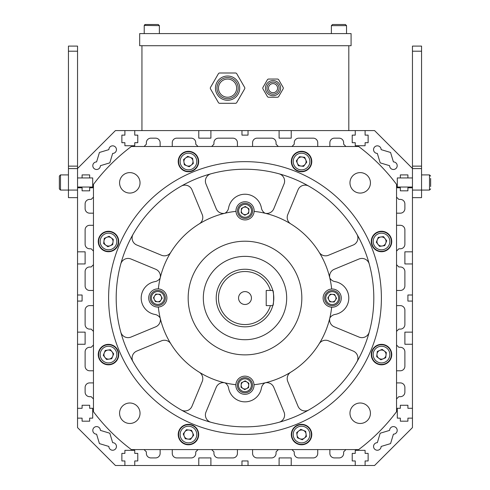 <?xml version="1.0" encoding="UTF-8"?>
<svg xmlns="http://www.w3.org/2000/svg" width="490" height="490" viewBox="0 0 490 490"><rect width="100%" height="100%" fill="white"/><g stroke="black" fill="none" stroke-linecap="round" stroke-linejoin="round"><path stroke-width="0.73" d="M331.657 307.187A9.096 9.096 0 0 0 341.291 298.116A9.096 9.096 0 0 0 331.675 289.033A87.14 87.14 0 0 0 254.145 211.386A9.096 9.096 0 0 0 245.08 201.751A9.096 9.096 0 0 0 235.99 211.368A87.14 87.14 0 0 0 158.344 288.892A9.096 9.096 0 0 0 148.709 297.963A9.096 9.096 0 0 0 158.325 307.046A87.14 87.14 0 0 0 235.855 384.699A9.096 9.096 0 0 0 244.92 394.334A9.096 9.096 0 0 0 254.01 384.711A87.14 87.14 0 0 0 331.657 307.187A9.096 9.096 0 0 1 323.235 296.597A9.096 9.096 0 0 1 331.675 289.033M319.131 343.839A7.577 7.577 0 0 1 328.478 340.82L353.229 351.073A7.577 7.577 0 0 1 356.916 361.828A128.815 128.815 0 0 0 369.24 332.073A7.577 7.577 0 0 1 359.029 337.071L334.278 326.818A7.577 7.577 0 0 1 329.807 318.077A7.577 7.577 0 0 1 335.025 314.457A16.672 16.672 0 0 0 335.025 281.621A7.577 7.577 0 0 1 329.807 278.008A7.577 7.577 0 0 1 334.278 269.261L359.029 259.008A7.577 7.577 0 0 1 369.24 264.006A128.815 128.815 0 0 0 356.916 234.257A7.577 7.577 0 0 1 353.229 245.006L328.478 255.259A7.577 7.577 0 0 1 319.131 252.246M290.797 372.173A7.577 7.577 0 0 0 287.777 381.52L298.03 406.271A7.577 7.577 0 0 0 308.786 409.952A128.815 128.815 0 0 1 279.031 422.276A7.577 7.577 0 0 0 284.029 412.072L273.781 387.321A7.577 7.577 0 0 0 265.035 382.843A7.577 7.577 0 0 0 261.421 388.062A16.672 16.672 0 0 1 228.579 388.062A7.577 7.577 0 0 0 224.965 382.843A7.577 7.577 0 0 0 216.219 387.321L205.971 412.072A7.577 7.577 0 0 0 210.97 422.276A128.815 128.815 0 0 1 181.214 409.952A7.577 7.577 0 0 0 191.97 406.271L202.223 381.52A7.577 7.577 0 0 0 199.203 372.173M290.797 223.906A7.577 7.577 0 0 1 287.777 214.559L298.03 189.814A7.577 7.577 0 0 1 308.786 186.127A128.815 128.815 0 0 0 279.031 173.803A7.577 7.577 0 0 1 284.029 184.013L273.781 208.764A7.577 7.577 0 0 1 265.035 213.236A7.577 7.577 0 0 1 261.421 208.017A16.672 16.672 0 0 0 228.579 208.017A7.577 7.577 0 0 1 224.965 213.236A7.577 7.577 0 0 1 216.219 208.764L205.971 184.013A7.577 7.577 0 0 1 210.97 173.803A128.815 128.815 0 0 0 181.214 186.127A7.577 7.577 0 0 1 191.97 189.814L202.223 214.559A7.577 7.577 0 0 1 199.203 223.906M170.869 252.246A7.577 7.577 0 0 1 161.522 255.259L136.771 245.006A7.577 7.577 0 0 1 133.084 234.257A128.815 128.815 0 0 0 120.761 264.006A7.577 7.577 0 0 1 130.971 259.008L155.722 269.261A7.577 7.577 0 0 1 160.193 278.008A7.577 7.577 0 0 1 154.975 281.621A16.672 16.672 0 0 0 154.975 314.457A7.577 7.577 0 0 1 160.193 318.077A7.577 7.577 0 0 1 155.722 326.818L130.971 337.071A7.577 7.577 0 0 1 120.761 332.073A128.815 128.815 0 0 0 133.084 361.828A7.577 7.577 0 0 1 136.771 351.073L161.522 340.82A7.577 7.577 0 0 1 170.869 343.839M254.145 211.386A9.096 9.096 0 0 1 245.061 219.936A9.096 9.096 0 0 1 235.99 211.368M235.855 384.699A9.096 9.096 0 0 1 244.939 376.149A9.096 9.096 0 0 1 254.01 384.711M158.344 288.892A9.096 9.096 0 0 1 166.894 297.975A9.096 9.096 0 0 1 158.325 307.046M223.25 350.546A56.828 56.828 0 0 0 301.344 290.625A56.828 56.828 0 0 0 210.406 252.956A56.828 56.828 0 0 0 223.25 350.546M270.413 305.619L266.217 305.619L266.217 290.466L270.413 290.466A26.521 26.521 0 0 0 229.59 276.458A26.521 26.521 0 0 0 229.59 319.621A26.521 26.521 0 0 0 270.413 305.619L272.777 305.619A28.794 28.794 0 0 0 272.82 305.472M272.93 305.037A28.794 28.794 0 0 0 272.777 290.466L270.413 290.466M272.777 305.619C273.886 306.091 273.886 290 272.777 290.466A28.794 28.794 0 0 0 228.45 274.48A28.794 28.794 0 0 0 228.45 321.605A28.794 28.794 0 0 0 272.777 305.619M245 304.48A6.444 6.444 0 0 0 250.58 294.821A6.444 6.444 0 0 0 239.42 294.821A6.444 6.444 0 0 0 245 304.48M245 339.717A41.675 41.675 0 0 0 281.095 277.205A41.675 41.675 0 0 0 208.905 277.205A41.675 41.675 0 0 0 245 339.717M358.662 146.498L131.338 146.498A189.434 189.434 0 0 0 93.455 184.381L93.455 411.698A189.434 189.434 0 0 0 131.338 449.587L358.662 449.587A189.434 189.434 0 0 0 396.545 411.698L396.545 184.381A189.434 189.434 0 0 0 358.662 146.498M291.317 161.529A10.229 10.229 0 0 0 306.66 170.391A10.229 10.229 0 0 0 306.66 152.672A10.229 10.229 0 0 0 291.317 161.529M181.22 168.762A10.229 10.229 0 0 0 198.334 164.181A10.229 10.229 0 0 0 185.808 151.649A10.229 10.229 0 0 0 181.22 168.762M108.492 251.725A10.229 10.229 0 0 0 117.349 236.382A10.229 10.229 0 0 0 99.629 236.382A10.229 10.229 0 0 0 108.492 251.725M115.726 361.816A10.229 10.229 0 0 0 111.138 344.703A10.229 10.229 0 0 0 98.606 357.235A10.229 10.229 0 0 0 115.726 361.816M198.683 434.55A10.229 10.229 0 0 0 183.34 425.694A10.229 10.229 0 0 0 183.34 443.413A10.229 10.229 0 0 0 198.683 434.55M308.78 427.317A10.229 10.229 0 0 0 291.666 431.904A10.229 10.229 0 0 0 304.192 444.43A10.229 10.229 0 0 0 308.78 427.317M374.274 234.263A10.229 10.229 0 0 0 378.862 251.376A10.229 10.229 0 0 0 391.394 238.851A10.229 10.229 0 0 0 374.274 234.263M381.508 344.354A10.229 10.229 0 0 0 372.651 359.703A10.229 10.229 0 0 0 390.371 359.703A10.229 10.229 0 0 0 381.508 344.354M129.801 193.072A10.229 10.229 0 0 0 138.664 177.729A10.229 10.229 0 0 0 120.944 177.729A10.229 10.229 0 0 0 129.801 193.072M140.036 413.235A10.229 10.229 0 0 0 124.687 404.379A10.229 10.229 0 0 0 124.687 422.098A10.229 10.229 0 0 0 140.036 413.235M349.964 182.844A10.229 10.229 0 0 0 365.313 191.706A10.229 10.229 0 0 0 365.313 173.987A10.229 10.229 0 0 0 349.964 182.844M360.199 403.007A10.229 10.229 0 0 0 351.336 418.35A10.229 10.229 0 0 0 369.056 418.35A10.229 10.229 0 0 0 360.199 403.007M245 161.651A136.392 136.392 0 0 0 108.609 298.043A136.392 136.392 0 0 0 245 434.434A136.392 136.392 0 0 0 381.392 298.043A136.392 136.392 0 0 0 245 161.651M245 169.228A128.815 128.815 0 0 0 133.445 362.447A128.815 128.815 0 0 0 356.555 362.447A128.815 128.815 0 0 0 245 169.228M112.706 356.285A4.545 4.545 0 0 1 104.909 357.388A4.545 4.545 0 0 1 107.849 350.087A4.545 4.545 0 0 1 112.706 356.285M106.526 359.458L103.292 355.324L105.252 350.454L110.452 349.713L113.686 353.847L111.726 358.717L106.526 359.458M98.735 355.967A9.849 9.849 0 0 1 112.167 345.45A9.849 9.849 0 0 1 114.562 362.343A9.849 9.849 0 0 1 98.735 355.967A9.849 9.849 0 0 1 112.167 345.45A9.849 9.849 0 0 1 114.562 362.343A9.849 9.849 0 0 1 98.735 355.967M192.637 432.768A4.545 4.545 0 0 1 187.909 439.065A4.545 4.545 0 0 1 184.822 431.819A4.545 4.545 0 0 1 192.637 432.768M190.512 439.383L185.3 438.746L183.242 433.92L186.396 429.724L191.608 430.355L193.666 435.187L190.512 439.383M182.537 442.427A9.849 9.849 0 0 1 184.595 425.491A9.849 9.849 0 0 1 198.236 435.739A9.849 9.849 0 0 1 182.537 442.427A9.849 9.849 0 0 1 184.595 425.491A9.849 9.849 0 0 1 198.236 435.739A9.849 9.849 0 0 1 182.537 442.427M303.243 430.336A4.545 4.545 0 0 1 304.345 438.134A4.545 4.545 0 0 1 297.044 435.187A4.545 4.545 0 0 1 303.243 430.336M306.415 436.51L302.281 439.751L297.412 437.791L296.677 432.59L300.805 429.356L305.68 431.316L306.415 436.51M302.93 444.308A9.849 9.849 0 0 1 292.408 430.875A9.849 9.849 0 0 1 309.3 428.481A9.849 9.849 0 0 1 302.93 444.308A9.849 9.849 0 0 1 292.408 430.875A9.849 9.849 0 0 1 309.3 428.481A9.849 9.849 0 0 1 302.93 444.308M379.732 350.405A4.545 4.545 0 0 1 386.022 355.134A4.545 4.545 0 0 1 378.776 358.221A4.545 4.545 0 0 1 379.732 350.405M386.341 352.531L385.71 357.743L380.877 359.795L376.681 356.64L377.312 351.434L382.145 349.376L386.341 352.531M389.385 360.505A9.849 9.849 0 0 1 372.449 358.447A9.849 9.849 0 0 1 382.696 344.807A9.849 9.849 0 0 1 389.385 360.505A9.849 9.849 0 0 1 372.449 358.447A9.849 9.849 0 0 1 382.696 344.807A9.849 9.849 0 0 1 389.385 360.505M377.294 239.8A4.545 4.545 0 0 1 385.091 238.691A4.545 4.545 0 0 1 382.151 245.998A4.545 4.545 0 0 1 377.294 239.8M383.474 236.627L386.708 240.762L384.748 245.631L379.548 246.366L376.314 242.232L378.274 237.362L383.474 236.627M391.265 240.112A9.849 9.849 0 0 1 377.833 250.635A9.849 9.849 0 0 1 375.438 233.742A9.849 9.849 0 0 1 391.265 240.112A9.849 9.849 0 0 1 377.833 250.635A9.849 9.849 0 0 1 375.438 233.742A9.849 9.849 0 0 1 391.265 240.112M297.363 163.311A4.545 4.545 0 0 1 302.091 157.021A4.545 4.545 0 0 1 305.178 164.26A4.545 4.545 0 0 1 297.363 163.311M299.488 156.702L304.7 157.333L306.758 162.166L303.604 166.361L298.392 165.73L296.334 160.898L299.488 156.702M307.463 153.658A9.849 9.849 0 0 1 305.405 170.594A9.849 9.849 0 0 1 291.764 160.34A9.849 9.849 0 0 1 307.463 153.658A9.849 9.849 0 0 1 305.405 170.594A9.849 9.849 0 0 1 291.764 160.34A9.849 9.849 0 0 1 307.463 153.658M186.757 165.749A4.545 4.545 0 0 1 185.655 157.952A4.545 4.545 0 0 1 192.956 160.892A4.545 4.545 0 0 1 186.757 165.749M183.585 159.569L187.719 156.335L192.588 158.294L193.323 163.489L189.195 166.729L184.32 164.769L183.585 159.569M187.07 151.778A9.849 9.849 0 0 1 197.593 165.21A9.849 9.849 0 0 1 180.7 167.605A9.849 9.849 0 0 1 187.07 151.778A9.849 9.849 0 0 1 197.593 165.21A9.849 9.849 0 0 1 180.7 167.605A9.849 9.849 0 0 1 187.07 151.778M110.268 245.68A4.545 4.545 0 0 1 103.978 240.945A4.545 4.545 0 0 1 111.224 237.864A4.545 4.545 0 0 1 110.268 245.68M103.66 243.555L104.29 238.342L109.123 236.284L113.319 239.439L112.688 244.651L107.855 246.709L103.66 243.555M100.615 235.58A9.849 9.849 0 0 1 117.551 237.638A9.849 9.849 0 0 1 107.304 251.278A9.849 9.849 0 0 1 100.615 235.58A9.849 9.849 0 0 1 117.551 237.638A9.849 9.849 0 0 1 107.304 251.278A9.849 9.849 0 0 1 100.615 235.58M328.821 299.831A3.791 3.791 0 0 0 335.374 300.174A3.791 3.791 0 0 0 332.398 294.331A3.791 3.791 0 0 0 328.821 299.831M329.813 301.779L327.828 297.883L330.211 294.214L334.578 294.441L336.569 298.343L334.186 302.012L329.813 301.779M324.631 297.718A7.577 7.577 0 0 1 336.324 291.758A7.577 7.577 0 0 1 335.638 304.866A7.577 7.577 0 0 1 324.631 297.718A7.577 7.577 0 0 1 336.324 291.758A7.577 7.577 0 0 1 335.638 304.866A7.577 7.577 0 0 1 324.631 297.718M246.789 214.216A3.791 3.791 0 0 0 247.132 207.668A3.791 3.791 0 0 0 241.288 210.645A3.791 3.791 0 0 0 246.789 214.216M248.742 213.224L244.841 215.214L241.172 212.832L241.399 208.458L245.3 206.474L248.969 208.856L248.742 213.224M244.675 218.411A7.577 7.577 0 0 1 238.716 206.719A7.577 7.577 0 0 1 251.823 207.405A7.577 7.577 0 0 1 244.675 218.411A7.577 7.577 0 0 1 238.716 206.719A7.577 7.577 0 0 1 251.823 207.405A7.577 7.577 0 0 1 244.675 218.411M161.179 296.248A3.791 3.791 0 0 0 154.626 295.905A3.791 3.791 0 0 0 157.602 301.754A3.791 3.791 0 0 0 161.179 296.248M160.187 294.3L162.172 298.202L159.789 301.871L155.422 301.638L153.431 297.742L155.814 294.074L160.187 294.3M165.369 298.367A7.577 7.577 0 0 1 153.676 304.327A7.577 7.577 0 0 1 154.362 291.219A7.577 7.577 0 0 1 165.369 298.367A7.577 7.577 0 0 1 153.676 304.327A7.577 7.577 0 0 1 154.362 291.219A7.577 7.577 0 0 1 165.369 298.367M243.212 381.863A3.791 3.791 0 0 0 242.869 388.417A3.791 3.791 0 0 0 248.712 385.44A3.791 3.791 0 0 0 243.212 381.863M241.258 382.855L245.159 380.871L248.828 383.254L248.602 387.621L244.7 389.605L241.031 387.229L241.258 382.855M245.325 377.674A7.577 7.577 0 0 1 251.284 389.366A7.577 7.577 0 0 1 238.177 388.68A7.577 7.577 0 0 1 245.325 377.674A7.577 7.577 0 0 1 251.284 389.366A7.577 7.577 0 0 1 238.177 388.68A7.577 7.577 0 0 1 245.325 377.674M124.901 465.5L134.75 465.5L134.75 460.955L137.782 460.955L137.782 453.379L134.75 453.379L134.75 450.347L124.901 450.347L124.901 453.379L121.869 453.379L121.869 460.955L124.901 460.955L124.901 465.5L115.426 465.5L77.543 427.611L77.543 418.142L82.087 418.142L82.087 421.173L89.664 421.173L89.664 418.142L92.696 418.142L92.696 408.293L89.664 408.293L89.664 405.261L82.087 405.261L82.087 408.293L77.543 408.293L77.543 344.262L85.119 344.262L85.119 332.14L77.543 332.14L77.543 301.074L82.087 301.074L82.087 295.011L77.543 295.011L77.543 263.945L85.119 263.945L85.119 251.817L77.543 251.817L77.543 46.097L68.447 46.097L68.447 51.211L77.543 51.211M77.543 197.642L68.447 197.642L68.447 51.211M412.458 197.642L421.553 197.642L421.553 46.097L412.458 46.097L412.458 168.468L374.574 130.585L355.25 130.585L355.25 135.13L352.218 135.13L352.218 142.706L355.25 142.706L355.25 145.738L365.099 145.738L365.099 142.706L368.131 142.706L368.131 135.13L365.099 135.13L365.099 130.585M412.458 177.944L412.458 187.793L407.913 187.793L407.913 190.824L400.336 190.824L400.336 187.793L397.304 187.793L397.304 177.944L400.336 177.944L400.336 174.912L407.913 174.912L407.913 177.944L412.458 177.944L412.458 168.468M430.643 178.446L430.643 186.531M59.357 188.926L59.357 176.045L59.357 178.697L59.357 176.045L60.491 174.912L60.491 190.065L59.357 188.926L60.491 190.065L77.543 190.065M59.357 186.274L59.357 182.488M278.724 79.815L283.098 87.392A1.513 1.513 0 0 1 283.098 88.904L278.724 96.487A1.513 1.513 0 0 1 277.414 97.24L268.661 97.24A1.513 1.513 0 0 1 267.35 96.487L262.977 88.904A1.513 1.513 0 0 1 262.977 87.392L267.35 79.815A1.513 1.513 0 0 1 268.661 79.055L277.414 79.055A1.513 1.513 0 0 1 278.724 79.815L283.098 87.392M277.414 97.24L268.661 97.24M283.098 88.904L278.724 96.487M268.661 79.055L277.414 79.055M262.977 87.392L267.35 79.815M267.35 96.487L262.977 88.904M268.489 88.151A4.545 4.545 0 0 1 275.307 84.213A4.545 4.545 0 0 1 275.307 92.089A4.545 4.545 0 0 1 268.489 88.151M265.457 88.151A7.577 7.577 0 0 1 273.034 80.574A7.577 7.577 0 0 1 280.611 88.151A7.577 7.577 0 0 1 273.034 95.728A7.577 7.577 0 0 1 265.457 88.151A7.577 7.577 0 0 1 273.034 80.574A7.577 7.577 0 0 1 280.611 88.151A7.577 7.577 0 0 1 273.034 95.728A7.577 7.577 0 0 1 265.457 88.151M396.545 197.127L398.817 199.399L400.336 199.399A4.545 4.545 0 0 1 404.881 203.944L404.881 208.63A4.545 4.545 0 0 1 400.336 213.175L396.545 213.175M396.545 251.064L398.817 248.791L400.336 248.791A4.545 4.545 0 0 0 404.881 244.241L404.881 229.847A4.545 4.545 0 0 0 400.336 225.302L396.545 225.302M396.545 264.698L398.817 266.977L400.336 266.977A4.545 4.545 0 0 1 404.881 271.521L404.881 285.915A4.545 4.545 0 0 1 400.336 290.466L396.545 290.466M396.545 305.619L400.336 305.619A4.545 4.545 0 0 1 404.881 310.164L404.881 324.564A4.545 4.545 0 0 1 400.336 329.109L398.817 329.109L396.545 331.381M396.545 345.021L398.817 347.294L400.336 347.294A4.545 4.545 0 0 1 404.881 351.838L404.881 366.238A4.545 4.545 0 0 1 400.336 370.783L396.545 370.783M396.545 398.958L398.817 396.686L400.336 396.686A4.545 4.545 0 0 0 404.881 392.141L404.881 387.455A4.545 4.545 0 0 0 400.336 382.904L396.545 382.904M345.916 449.587L343.643 451.86L343.643 453.379A4.545 4.545 0 0 1 339.098 457.923L334.413 457.923A4.545 4.545 0 0 1 329.868 453.379L329.868 449.587M291.979 449.587L294.251 451.86L294.251 453.379A4.545 4.545 0 0 0 298.802 457.923L313.196 457.923A4.545 4.545 0 0 0 317.74 453.379L317.74 449.587M278.338 449.587L276.066 451.86L276.066 453.379A4.545 4.545 0 0 1 271.521 457.923L257.121 457.923A4.545 4.545 0 0 1 252.577 453.379L252.577 449.587M237.423 449.587L237.423 453.379A4.545 4.545 0 0 1 232.879 457.923L218.479 457.923A4.545 4.545 0 0 1 213.934 453.379L213.934 451.86L211.662 449.587M198.021 449.587L195.749 451.86L195.749 453.379A4.545 4.545 0 0 1 191.198 457.923L176.804 457.923A4.545 4.545 0 0 1 172.26 453.379L172.26 449.587M144.085 449.587L146.357 451.86L146.357 453.379A4.545 4.545 0 0 0 150.902 457.923L155.587 457.923A4.545 4.545 0 0 0 160.132 453.379L160.132 449.587M93.455 398.958L91.183 396.686L89.664 396.686A4.545 4.545 0 0 1 85.119 392.141L85.119 387.455A4.545 4.545 0 0 1 89.664 382.904L93.455 382.904M93.455 345.021L91.183 347.294L89.664 347.294A4.545 4.545 0 0 0 85.119 351.838L85.119 366.238A4.545 4.545 0 0 0 89.664 370.783L93.455 370.783M93.455 331.381L91.183 329.109L89.664 329.109A4.545 4.545 0 0 1 85.119 324.564L85.119 310.164A4.545 4.545 0 0 1 89.664 305.619L93.455 305.619M93.455 290.466L89.664 290.466A4.545 4.545 0 0 1 85.119 285.915L85.119 271.521A4.545 4.545 0 0 1 89.664 266.977L91.183 266.977L93.455 264.698M93.455 251.064L91.183 248.791L89.664 248.791A4.545 4.545 0 0 1 85.119 244.241L85.119 229.847A4.545 4.545 0 0 1 89.664 225.302L93.455 225.302M93.455 197.127L91.183 199.399L89.664 199.399A4.545 4.545 0 0 0 85.119 203.944L85.119 208.63A4.545 4.545 0 0 0 89.664 213.175L93.455 213.175M144.085 146.498L146.357 144.219L146.357 142.706A4.545 4.545 0 0 1 150.902 138.162L155.587 138.162A4.545 4.545 0 0 1 160.132 142.706L160.132 146.498M198.021 146.498L195.749 144.219L195.749 142.706A4.545 4.545 0 0 0 191.198 138.162L176.804 138.162A4.545 4.545 0 0 0 172.26 142.706L172.26 146.498M237.423 146.498L237.423 142.706A4.545 4.545 0 0 0 232.879 138.162L218.479 138.162A4.545 4.545 0 0 0 213.934 142.706L213.934 144.219L211.662 146.498M278.338 146.498L276.066 144.219L276.066 142.706A4.545 4.545 0 0 0 271.521 138.162L257.121 138.162A4.545 4.545 0 0 0 252.577 142.706L252.577 146.498M291.979 146.498L294.251 144.219L294.251 142.706A4.545 4.545 0 0 1 298.802 138.162L313.196 138.162A4.545 4.545 0 0 1 317.74 142.706L317.74 146.498M345.916 146.498L343.643 144.219L343.643 142.706A4.545 4.545 0 0 0 339.098 138.162L334.413 138.162A4.545 4.545 0 0 0 329.868 142.706L329.868 146.498M134.75 465.5L210.902 465.5L210.902 457.923L198.781 457.923L198.781 465.5M210.902 465.5L241.968 465.5L241.968 460.955L248.032 460.955L248.032 465.5L279.098 465.5L279.098 457.923L291.219 457.923L291.219 465.5L355.25 465.5L355.25 460.955L352.218 460.955L352.218 453.379L355.25 453.379L355.25 450.347L365.099 450.347L365.099 453.379L368.131 453.379L368.131 460.955L365.099 460.955L365.099 465.5L374.574 465.5L412.458 427.611L412.458 408.293L407.913 408.293L407.913 405.261L400.336 405.261L400.336 408.293L397.304 408.293L397.304 418.142L400.336 418.142L400.336 421.173L407.913 421.173L407.913 418.142L412.458 418.142M412.458 408.293L412.458 332.14L404.881 332.14L404.881 344.262L412.458 344.262M412.458 332.14L412.458 301.074L407.913 301.074L407.913 295.011L412.458 295.011L412.458 263.945L404.881 263.945L404.881 251.817L412.458 251.817L412.458 187.793M248.032 130.585L248.032 135.13L241.968 135.13L241.968 130.585L279.098 130.585L279.098 138.162L291.219 138.162L291.219 130.585L355.25 130.585M210.902 130.585L210.902 138.162L198.781 138.162L198.781 130.585L241.968 130.585M77.543 168.468L115.426 130.585L124.901 130.585L124.901 135.13L121.869 135.13L121.869 142.706L124.901 142.706L124.901 145.738L134.75 145.738L134.75 142.706L137.782 142.706L137.782 135.13L134.75 135.13L134.75 130.585L198.781 130.585M77.543 187.793L82.087 187.793L82.087 190.824L89.664 190.824L89.664 187.793L92.696 187.793L92.696 177.944L89.664 177.944L89.664 174.912L82.087 174.912L82.087 177.944L77.543 177.944M112.663 442.666A3.791 3.791 0 0 1 116.449 446.457A3.791 3.791 0 0 1 112.663 450.243A3.791 3.791 0 0 1 108.872 446.457L99.433 443.609L96.585 434.171A3.791 3.791 0 0 1 92.8 430.379A3.791 3.791 0 0 1 96.585 426.594A3.791 3.791 0 0 1 100.377 430.379L109.815 433.227L112.663 442.666M389.624 430.379A3.791 3.791 0 0 1 393.415 426.594A3.791 3.791 0 0 1 397.2 430.379A3.791 3.791 0 0 1 393.415 434.171L390.567 443.609L381.128 446.457A3.791 3.791 0 0 1 377.337 450.243A3.791 3.791 0 0 1 373.552 446.457A3.791 3.791 0 0 1 377.337 442.666L380.185 433.227L389.624 430.379M377.337 153.419A3.791 3.791 0 0 1 373.552 149.628A3.791 3.791 0 0 1 377.337 145.836A3.791 3.791 0 0 1 381.128 149.628L390.567 152.47L393.415 161.914A3.791 3.791 0 0 1 397.2 165.7A3.791 3.791 0 0 1 393.415 169.491A3.791 3.791 0 0 1 389.624 165.7L380.185 162.858L377.337 153.419M100.377 165.7A3.791 3.791 0 0 1 96.585 169.491A3.791 3.791 0 0 1 92.8 165.7A3.791 3.791 0 0 1 96.585 161.914L99.433 152.47L108.872 149.628A3.791 3.791 0 0 1 112.663 145.836A3.791 3.791 0 0 1 116.449 149.628A3.791 3.791 0 0 1 112.663 153.419L109.815 162.858L100.377 165.7M236.762 73.751L244.632 87.392A1.513 1.513 0 0 1 244.632 88.904L236.762 102.545A1.513 1.513 0 0 1 235.445 103.304L219.698 103.304A1.513 1.513 0 0 1 218.387 102.545L210.51 88.904A1.513 1.513 0 0 1 210.51 87.392L218.387 73.751A1.513 1.513 0 0 1 219.698 72.998L235.445 72.998A1.513 1.513 0 0 1 236.762 73.751L244.632 87.392M235.445 103.304L219.698 103.304M244.632 88.904L236.762 102.545M219.698 72.998L235.445 72.998M210.51 87.392L218.387 73.751M218.387 102.545L210.51 88.904M218.479 88.151A9.096 9.096 0 0 1 232.119 80.274A9.096 9.096 0 0 1 232.119 96.022A9.096 9.096 0 0 1 218.479 88.151M215.447 88.151A12.121 12.121 0 0 1 227.574 76.024A12.121 12.121 0 0 1 239.696 88.151A12.121 12.121 0 0 1 227.574 100.272A12.121 12.121 0 0 1 215.447 88.151A12.121 12.121 0 0 1 227.574 76.024A12.121 12.121 0 0 1 239.696 88.151A12.121 12.121 0 0 1 227.574 100.272A12.121 12.121 0 0 1 215.447 88.151M345.285 24.5L343.257 24.5L345.401 24.5L346.534 25.639L331.381 25.639L332.52 24.5L345.285 24.5M134.75 130.585L124.901 130.585M77.543 251.817L77.543 263.945M77.543 295.011L77.543 301.074M77.543 332.14L77.543 344.262M77.543 408.293L77.543 418.142M241.968 465.5L248.032 465.5M279.098 465.5L291.219 465.5M355.25 465.5L365.099 465.5M412.458 301.074L412.458 295.011M412.458 263.945L412.458 251.817M141.947 45.717L141.947 130.585M279.098 130.585L291.219 130.585M348.807 45.717L348.807 130.585M139.674 33.596L139.674 45.717L351.085 45.717L351.085 33.596L139.674 33.596M337.512 24.5L343.257 24.5M144.219 33.596L144.219 25.639L145.358 24.5L158.239 24.5L159.379 25.639L144.244 25.425M150.357 24.5L156.096 24.5M100.236 355.758A8.336 8.336 0 0 0 113.631 361.148A8.336 8.336 0 0 0 111.604 346.853A8.336 8.336 0 0 0 100.236 355.758M183.45 441.214A8.336 8.336 0 0 0 196.729 435.555A8.336 8.336 0 0 0 185.189 426.882A8.336 8.336 0 0 0 183.45 441.214M302.716 442.807A8.336 8.336 0 0 0 308.106 429.412A8.336 8.336 0 0 0 293.81 431.439A8.336 8.336 0 0 0 302.716 442.807M388.172 359.593A8.336 8.336 0 0 0 382.519 346.314A8.336 8.336 0 0 0 373.839 357.853A8.336 8.336 0 0 0 388.172 359.593M389.764 240.327A8.336 8.336 0 0 0 376.369 234.937A8.336 8.336 0 0 0 378.396 249.226A8.336 8.336 0 0 0 389.764 240.327M306.55 154.871A8.336 8.336 0 0 0 293.271 160.524A8.336 8.336 0 0 0 304.811 169.197A8.336 8.336 0 0 0 306.55 154.871M187.284 153.278A8.336 8.336 0 0 0 181.894 166.674A8.336 8.336 0 0 0 196.19 164.646A8.336 8.336 0 0 0 187.284 153.278M101.828 236.486A8.336 8.336 0 0 0 107.481 249.771A8.336 8.336 0 0 0 116.161 238.232A8.336 8.336 0 0 0 101.828 236.486M325.764 297.773A6.444 6.444 0 0 0 335.123 303.849A6.444 6.444 0 0 0 335.705 292.708A6.444 6.444 0 0 0 325.764 297.773M244.737 217.272A6.444 6.444 0 0 0 250.807 207.919A6.444 6.444 0 0 0 239.671 207.337A6.444 6.444 0 0 0 244.737 217.272M164.236 298.306A6.444 6.444 0 0 0 154.877 292.23A6.444 6.444 0 0 0 154.295 303.371A6.444 6.444 0 0 0 164.236 298.306M245.263 378.807A6.444 6.444 0 0 0 239.194 388.166A6.444 6.444 0 0 0 250.329 388.748A6.444 6.444 0 0 0 245.263 378.807M68.447 166.135L77.543 166.135M68.447 168.597L77.543 168.597M421.553 51.211L412.458 51.211M421.553 166.135L412.458 166.135M421.553 168.597L412.458 168.597M421.553 174.912L429.51 174.912L429.51 190.065L412.458 190.065M279.098 88.151A6.064 6.064 0 0 0 270.002 82.902A6.064 6.064 0 0 0 270.002 93.4A6.064 6.064 0 0 0 279.098 88.151M238.183 88.151A10.609 10.609 0 0 0 222.27 78.963A10.609 10.609 0 0 0 222.27 97.338A10.609 10.609 0 0 0 238.183 88.151M397.304 187.033L412.458 187.033M400.336 177.944L407.913 177.944M429.51 174.912L430.643 176.045L429.51 174.912M429.51 190.065L430.643 188.926L429.51 190.065M68.447 174.912L60.491 174.912L59.357 176.045M89.664 177.944L82.087 177.944M92.696 187.033L77.543 187.033M144.519 24.868L145.169 24.518M346.534 33.596L346.534 25.639L345.401 24.5M331.381 33.596L331.381 25.639L332.52 24.5M159.379 33.596L159.379 25.639L158.239 24.5"/></g></svg>
